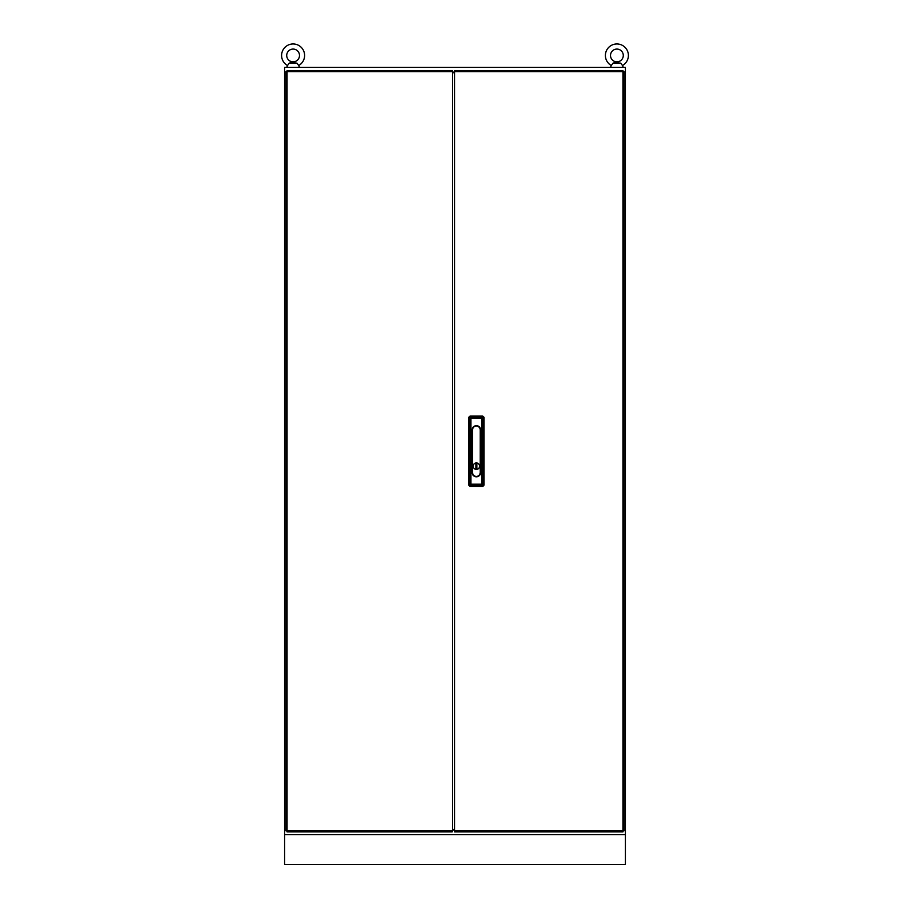 <?xml version="1.0" encoding="UTF-8"?>
<svg xmlns="http://www.w3.org/2000/svg" width="910" height="910" viewBox="0 0 910 910"><rect width="100%" height="100%" fill="white"/><g stroke="black" fill="none" stroke-linecap="round" stroke-linejoin="round"><path stroke-width="1.36" d="M281.599 55.464A11.5 11.5 0 0 0 287.503 65.509L289.255 63.131L296.956 63.131L298.708 65.509A11.5 11.5 0 0 0 293.111 43.964A11.5 11.5 0 0 0 281.599 55.464M286.718 55.464A6.393 6.393 0 0 0 293.111 61.857A6.393 6.393 0 0 0 299.492 55.464A6.393 6.393 0 0 0 293.111 49.072A6.393 6.393 0 0 0 286.718 55.464M296.956 63.131L289.255 63.131L293.111 62.221L289.255 63.131M295.011 62.631L293.111 62.221L295.011 62.631M616.889 62.221L613.044 63.131L620.745 63.131L622.497 65.509A11.5 11.5 0 0 0 616.889 43.964A11.5 11.5 0 0 0 611.292 65.509L613.044 63.131L616.889 62.221L618.8 62.631L616.889 62.221M610.508 55.464A6.393 6.393 0 0 0 616.889 61.857A6.393 6.393 0 0 0 623.282 55.464A6.393 6.393 0 0 0 616.889 49.072A6.393 6.393 0 0 0 610.508 55.464M620.745 63.131L613.044 63.131M284.591 834.675L625.409 834.675L625.409 864.5L284.591 864.5L284.591 67.385L625.409 67.385L625.409 834.675L284.591 834.675M286.036 822.242L286.036 821.343M454.659 73.721L452.827 71.606L287.06 71.606L287.06 70.582L452.19 70.582L452.19 71.606M454.659 828.771L452.463 830.887L452.463 71.606M452.463 830.887L452.19 831.911L287.06 831.911L452.19 831.911M452.19 70.582L287.06 70.582M286.036 830.887L286.036 71.606L287.06 71.606L287.06 830.887L286.036 830.887M287.06 831.911L287.06 830.887L452.19 830.887M454.659 830.887L454.659 70.582L622.94 70.582L622.94 71.606L623.964 71.606L623.964 830.887L622.94 830.887L622.94 831.911L454.659 831.911L454.659 70.582L622.94 70.582L622.94 71.606L623.964 71.606L623.964 830.887L622.94 830.887L622.94 831.911L454.659 831.911L454.659 830.887L622.94 830.887L622.94 71.606L454.659 71.606L622.94 71.606L622.94 830.887L454.659 830.887M479.581 466.159A3.196 3.196 0 0 0 476.385 462.962A3.196 3.196 0 0 0 473.189 466.159A3.196 3.196 0 0 0 476.385 469.355A3.196 3.196 0 0 0 479.581 466.159M473.154 466.159A3.242 3.242 0 0 0 476.385 469.401A3.242 3.242 0 0 0 479.627 466.159A3.242 3.242 0 0 0 476.385 462.917A3.242 3.242 0 0 0 473.154 466.159M480.651 429.941A4.266 4.266 0 0 0 476.385 425.687A4.266 4.266 0 0 0 472.131 429.941L472.131 472.552A4.266 4.266 0 0 0 476.385 476.806A4.266 4.266 0 0 0 480.651 472.552L480.457 429.941L480.651 472.552M482.8 416.098L469.981 416.098L470.914 417.042A1.274 1.24 135 0 0 469.662 418.304L468.718 417.36L468.718 485.132L469.662 484.2A1.274 1.24 45 0 0 470.914 485.451L469.981 486.395L482.8 486.395L481.856 485.451A1.274 1.24 -45 0 0 483.119 484.2L484.052 485.132L484.052 417.36L483.119 418.304L483.119 484.2L481.856 484.2L481.856 418.304L470.914 418.304L470.914 484.2L481.856 484.2L481.856 485.451L470.914 485.451L470.914 484.2L469.662 484.2L469.662 418.304L470.914 418.304L470.914 417.042L481.856 417.042A1.274 1.24 45 0 1 483.119 418.304L481.856 418.304L481.856 417.042L482.8 416.098L484.052 417.36M484.052 485.132L482.8 486.395M469.981 486.395L468.718 485.132M468.718 417.36L469.981 416.098M475.919 463.986L475.919 468.332L476.851 468.332L476.851 463.986L475.919 463.986M475.964 464.032L475.964 468.286L476.817 468.286L476.817 464.032L475.964 464.032M480.241 472.552L480.241 429.941A3.856 3.856 0 0 0 476.385 426.085A3.856 3.856 0 0 0 472.529 429.941L472.529 472.552A3.856 3.856 0 0 0 476.385 476.408A3.856 3.856 0 0 0 480.241 472.552L480.457 472.552A4.061 4.061 0 0 1 476.385 476.612A4.061 4.061 0 0 1 472.324 472.552L472.131 429.941M472.529 429.941L472.324 429.941A4.061 4.061 0 0 1 476.385 425.88A4.061 4.061 0 0 1 480.457 429.941L480.241 429.941M298.708 65.509L299.492 67.385L298.708 65.509M287.503 65.509L286.718 67.385M622.497 65.509L623.282 67.385L622.497 65.509M611.292 65.509L610.508 67.385"/></g></svg>

